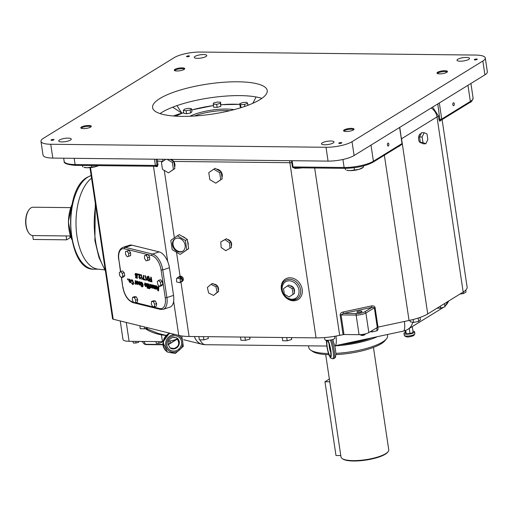 <?xml version="1.0" encoding="UTF-8"?>
<svg xmlns="http://www.w3.org/2000/svg" width="513" height="513" viewBox="0 0 513 513"><rect width="100%" height="100%" fill="white"/><g stroke="black" fill="none" stroke-linecap="round" stroke-linejoin="round"><path stroke-width="0.77" d="M89.967 167.642L112.559 318.804A3.623 0.949 -8.5 0 0 113.2 319.221L178.742 335.406A31.396 8.234 -8.5 0 0 189.092 336.483L316.059 337.875A31.396 8.234 -8.5 0 0 339.677 335.342L343.986 334.514L359.068 334.681A7.246 1.898 -8.5 0 0 368.828 332.591L377.998 327.127L409.053 320.471A31.396 8.234 -8.5 0 0 427.733 313.93L463.181 292.07A31.396 8.234 -8.5 0 0 467.125 287.133L442.091 119.619M357.26 311.75A2.565 0.673 171.5 0 1 360.068 311.032A2.565 0.673 171.5 0 1 362.011 311.397A2.565 0.673 171.5 0 1 361.691 311.801A2.565 0.673 171.5 0 1 358.882 312.52A2.565 0.673 171.5 0 1 356.933 312.154A2.565 0.673 171.5 0 1 357.26 311.75M324.537 337.56L324.838 339.568A5.053 1.327 -8.5 0 0 328.666 340.279A5.053 1.327 -8.5 0 0 334.194 338.869A5.053 1.327 -8.5 0 0 334.829 338.073L334.566 336.316M249.645 337.15L249.927 339.048L249.876 337.15M240.482 337.047L240.963 340.279L245.432 340.356L249.927 339.048M244.945 337.099L245.432 340.356M413.138 319.509L413.568 322.395L418.666 321.446L420.41 319.894L420.044 317.425M418.159 318.066L418.666 321.446M409.996 320.259L410.227 321.805L413.568 322.395M459.898 294.09L463.521 293.577L466.054 292.019L465.766 290.095M463.284 292.006L463.521 293.577M440.41 306.114L440.712 308.153L444.976 306.774L444.502 303.587M437.038 308.191L440.712 308.153M208.079 336.695L208.31 338.535L203.905 339.875L199.352 339.856L198.864 336.592M203.424 336.643L203.905 339.875M208.034 336.695L208.31 338.535M291.538 337.605L291.679 339.478L287.229 340.805L282.714 340.754L282.227 337.509M286.741 337.554L287.229 340.805M291.397 337.605L291.679 339.478M139.831 325.8L140.267 328.718L144.698 328.82L148.103 327.845M144.416 326.928L144.698 328.82M370.264 331.706L372.22 331.885L377.113 330.757L378.107 329.263L377.792 327.179M372.028 330.616L372.22 331.885M376.664 327.756L377.113 330.757M350.129 342.517L354.284 342.12L355.188 341.434M354.214 341.639L354.284 342.12M349.449 342.665L350.174 342.819M348.038 342.966A39.245 10.286 -8.5 0 0 349.68 342.716M354.656 341.838A39.245 10.286 -8.5 0 0 366.109 339.087M377.369 336.675A39.847 10.446 171.5 0 1 334.829 345.871M340.651 344.55A36.526 9.574 -8.5 0 0 371.098 338.022M387.405 334.521L387.584 335.739A39.847 10.446 171.5 0 1 386.52 338.766A39.847 10.446 171.5 0 1 382.583 342.004A39.847 10.446 171.5 0 1 335.932 353.361M335.957 354.592A38.033 9.971 -8.5 0 0 381.281 343.716A38.033 9.971 -8.5 0 0 385.039 340.626L386.52 338.766M328.474 353.508A39.847 10.446 171.5 0 1 310.673 350.103L312.635 351.443A38.033 9.971 -8.5 0 0 328.859 354.682M310.673 350.103A39.847 10.446 171.5 0 1 308.768 347.519L308.518 345.839M373.451 347.41L388.758 449.843A24.143 6.329 171.5 0 1 388.117 451.677A24.143 6.329 171.5 0 1 385.731 453.639A24.143 6.329 171.5 0 1 362.544 460.103A24.143 6.329 171.5 0 1 342.158 458.545A24.143 6.329 171.5 0 1 341.004 456.98L325.697 354.547M342.158 458.545L342.812 458.994A23.54 6.169 -8.5 0 0 365.878 460.09A23.54 6.169 -8.5 0 0 387.623 452.299L388.117 451.677M340.792 455.557L335.983 455.499L324.96 381.749L329.769 381.8M329.352 379.036L324.96 381.749M405.7 330.391L406.2 333.758L410.041 333.585L413.132 332.443L412.26 326.601M409.278 328.442L410.041 333.585M405.36 332.212A5.361 1.404 -8.5 0 0 404.654 332.565A5.361 1.404 -8.5 0 0 403.988 333.412A5.361 1.404 -8.5 0 0 408.047 334.168A5.361 1.404 -8.5 0 0 413.914 332.668A5.361 1.404 -8.5 0 0 414.587 331.828A5.361 1.404 -8.5 0 0 412.927 331.077M405.116 330.609L405.443 332.79L406.2 333.758M145.352 328.628C149.469 331.501 154.836 333.591 161.448 334.893A1.206 0.545 100.9 0 0 161.281 334.194M120.228 320.958L122.992 339.478A12.075 3.168 -8.5 0 0 129.096 341.292L162.461 341.658L161.448 334.893L166.109 335.476M158.267 333.45L146.006 328.442M162.461 341.658A12.075 3.168 -8.5 0 0 162.987 341.658M168.456 341.235A12.075 3.168 -8.5 0 0 177.658 338.747M155.971 341.587L156.221 343.248L158.934 343.274L161.601 342.479L161.544 341.645M158.69 341.613L158.934 343.274M161.473 341.645L161.601 342.479M176.389 339.285L178.133 339.433M176.786 339.125L176.85 339.555M138.613 341.395L138.657 342.229L135.99 343.03L133.277 342.998L133.027 341.337M135.74 341.363L135.99 343.03M138.529 341.395L138.657 342.229M222.257 174.625A5.649 4.649 58.3 0 1 221.982 177.376A5.649 4.649 58.3 0 0 222.257 174.625A5.649 4.649 58.3 0 0 216.633 169.181A5.649 4.649 58.3 0 1 222.257 174.625M174.914 164.327A5.649 4.649 58.3 0 1 174.638 167.078A5.649 4.649 58.3 0 0 174.914 164.327A5.649 4.649 58.3 0 0 173.727 161.441A5.649 4.649 58.3 0 1 174.914 164.327M188.149 243.284A7.31 6.015 58.3 0 1 188.168 245.374A7.31 6.015 58.3 0 0 188.149 243.284A7.31 6.015 58.3 0 0 187.546 241.181A7.31 6.015 58.3 0 1 188.149 243.284M421.07 133.707L420.878 133.707A4.502 2.27 -89.4 0 0 420.185 133.912A4.502 2.27 -89.4 0 0 418.582 138.876A4.502 2.27 -89.4 0 0 420.782 142.704L420.814 142.704A4.502 2.27 -89.4 0 1 420.737 142.704A4.502 2.27 -89.4 0 1 418.576 138.831A4.502 2.27 -89.4 0 1 420.185 133.912A4.502 2.27 -89.4 0 1 420.833 133.707M294.494 290.05A4.502 3.7 58.3 0 1 294.315 292.134A4.502 3.7 58.3 0 0 294.494 290.05A4.502 3.7 58.3 0 0 293.692 287.96A4.502 3.7 58.3 0 1 294.494 290.05M290.127 285.722A4.502 3.7 58.3 0 1 293.545 287.742A4.502 3.7 58.3 0 0 290.127 285.722M179.563 276.411L180.082 276.225A2.815 2.315 58.3 0 1 183.346 278.899A2.815 2.315 58.3 0 1 182.481 281.207M156.632 165.923L157.177 166.674L157.991 164.673L157.453 161.037A31.396 8.234 -8.5 0 0 162.903 161.319A10.869 5.476 90.6 0 1 162.711 159.293M182.41 236.48A7.31 6.015 58.3 0 1 185.603 238.372A7.31 6.015 58.3 0 0 182.41 236.48M171.528 159.389L173.727 161.441L289.877 162.711L316.059 337.875M213.934 284.151A4.502 3.7 58.3 0 1 217.249 285.792A4.502 3.7 58.3 0 0 213.934 284.151M217.441 286.023A4.502 3.7 58.3 0 1 218.506 288.486A4.502 3.7 58.3 0 1 218.403 290.332A4.502 3.7 58.3 0 0 218.506 288.486A4.502 3.7 58.3 0 0 217.441 286.023M227.49 239.449A4.502 3.7 58.3 0 1 230.94 241.899A4.502 3.7 58.3 0 0 227.49 239.449M231.062 242.123A4.502 3.7 58.3 0 1 231.6 243.758A4.502 3.7 58.3 0 1 231.325 246.073A4.502 3.7 58.3 0 0 231.6 243.758A4.502 3.7 58.3 0 0 231.062 242.123M91.551 178.197A47.093 23.745 90.6 0 0 76.225 229.471A47.093 23.745 90.6 0 0 98.047 269.145L104.671 269.87M70.358 235.986L32.864 235.576A14.178 7.15 -89.4 0 1 28.715 232.864A14.178 7.15 -89.4 0 1 26.157 225.624A14.178 7.15 -89.4 0 1 28.965 209.836A14.178 7.15 -89.4 0 1 33.172 207.22L70.666 207.63M28.965 209.836L28.619 210.324A13.575 6.849 90.6 0 0 28.375 232.37L28.715 232.864M66.068 235.942L66.645 239.827L33.281 239.462L32.704 235.57M66.645 239.827L70.153 237.666L69.903 235.98M99.958 234.447L101.831 247.003M147.654 260.463L149.616 259.828L149.661 257.058L148.122 254.647L151.713 255.532A13.28 6.887 72 0 1 161.101 270.056L162.768 269.909A14.492 7.515 -108 0 0 152.528 254.063L125.281 247.337L131.944 245.176A14.492 7.515 -108 0 0 129.532 245.22L122.876 247.381A14.492 7.515 -108 0 1 125.281 247.337A1.206 0.981 103.9 0 0 124.473 248.805L148.045 254.628L144.538 255.577L146.134 255.25L147.693 257.699L147.654 260.463L146.051 260.784L144.493 258.34L144.538 255.577M131.944 245.176L159.184 251.902L152.528 254.063A1.206 0.981 103.9 0 0 151.713 255.532M161.101 270.056L165.237 297.72A13.28 6.887 72 0 1 159.639 308.544A1.206 0.981 103.9 0 0 160.332 309.397L163.198 309.333L169.861 307.165A14.492 7.515 -108 0 0 173.561 295.405L169.425 267.748A14.492 7.515 -108 0 0 159.184 251.902M148.975 276.719L149.661 281.329L147.667 280.335L147.084 278.63L147.128 276.943L147.699 276.404L148.975 276.719M150.937 284.587L151.604 285.074L152.175 284.753L152.932 285.953L151.925 287.242L152.297 287.665L153.073 287.325L152.412 288.306L151.412 287.011L150.937 284.587M152.367 284.83L151.604 285.074L152.175 284.753M152.88 286.658L151.925 287.242M152.297 287.665L152.579 287.203M155.535 288.351L155.471 285.709L155.99 285.837L156.503 289.261L155.907 288.639L155.458 289.063L154.811 288.421L154.323 288.781L153.817 288.428L153.137 285.132L153.663 285.26L154.118 287.87L154.625 287.575L154.304 285.42L154.83 285.549L155.285 288.159L156.273 287.716M156.388 288.479L155.76 288.96M155.356 288.242L154.702 288.659M154.368 288.062L155.106 287.421M142.037 286.151L142.582 284.753L141.537 282.862L140.992 283.766L141.614 283.92L141.735 284.709L140.639 284.433L140.267 281.938L140.754 282.605L141.517 282.131L142.467 282.971L143.108 284.811L142.159 286.934L141.267 286.305L140.735 285.1L142.037 286.151L143.165 285.844M141.62 282.163L140.754 282.605L141.517 282.131M158.248 286.395L158.825 286.536L158.562 290.909L157.914 290.749L156.292 285.914L156.863 286.055L157.196 287.024L158.203 287.274L158.248 286.395M138.311 283.112L139.619 283.176L139.061 282.208L138.221 282.381L139.017 281.509L139.683 282.047L140.171 283.439L139.542 285.132L138.311 283.112L138.773 282.964M139.844 281.951L138.837 282.272M151.098 287.928L150.572 287.799L150.476 287.139L149.956 287.69L149.822 286.805L150.347 286.273L150.059 284.375L150.585 284.503L151.098 287.928M149.976 286.863L150.828 286.119M134.868 283.112L135.394 282.586L135.111 280.682L135.631 280.81L136.144 284.234L135.624 284.106L135.522 283.445L135.002 283.997L134.868 283.112M135.028 283.17L135.874 282.426M149.629 287.569L149.103 287.434L148.59 284.01L149.116 284.138L149.629 287.569M132.527 283.792L133.008 282.355L132.065 280.573L131.591 281.329L131.046 281.195L131.245 279.983L131.995 279.777L133.56 282.516L133.495 284.131L132.668 284.587L131.27 282.669L132.527 283.792L133.617 283.49M131.918 279.765L131.245 279.983L131.995 279.777M133.495 284.131L132.668 284.587L133.374 284.362M132.771 280.348L131.86 280.579L132.739 280.303M149.802 288.748L149.283 288.62L149.161 287.825L149.687 287.96L149.802 288.748M128.801 280.733L129.552 279.168L130.802 281.252L130.071 282.791L128.801 280.733L129.295 280.573M129.173 279.162L129.552 279.168M148.764 288.492L148.244 288.364L147.552 283.753L148.077 283.881L148.764 288.492M145.147 275.776L145.673 275.904L146.134 279.001L146.769 279.162L146.853 279.739L146.147 280.342L145.147 275.776M146.853 279.739L146.346 279.809M147.725 288.235L147.205 288.107L146.513 283.497L147.039 283.625L147.725 288.235M143.082 278.931L143.467 275.359L143.999 275.494L143.621 278.95L144.929 279.271L145.044 280.072L143.185 279.611L143.082 278.931L143.691 278.732M146.372 285.093L145.647 286.639L144.377 284.58L145.128 283.016L146.372 285.093M144.749 283.009L145.128 283.016M140.992 274.75L141.511 274.878L141.979 277.975L142.614 278.136L142.697 278.706L141.992 279.316L140.992 274.75M142.697 278.706L142.191 278.783M136.971 283.548L137.343 283.978L138.125 283.631L137.458 284.619L136.458 283.317L135.983 280.9L136.65 281.38L137.227 281.06L137.978 282.265L136.971 283.548L137.933 282.964M137.343 283.978L137.625 283.509M137.413 281.137L136.65 281.38L137.227 281.06M139.882 278.193L140.107 277.36L140.613 277.482L140.575 278.674L139.998 278.918L138.888 277.347L139.645 275.18L138.523 274.904L138.401 274.109L140.216 274.558L139.408 277.398L139.882 278.193L140.793 277.937M140.575 278.674L139.998 278.918L140.53 278.745M128.295 279.886L127.731 279.752L127.596 278.828L128.154 278.963L128.295 279.886M137.343 273.846L137.991 274.006L138.17 275.224L137.522 275.064L137.343 273.846M151.002 279.13L150.707 277.148L151.271 277.289L151.957 281.9L150.046 281.425L149.924 280.63L151.277 280.964L151.123 279.918L149.931 279.623L149.815 278.835L151.521 278.963M135.099 274.795L135.208 273.673L135.958 273.416L136.888 273.91L137.035 274.917L136.214 274.333L135.778 274.923L137.048 275.725L137.433 278.309L135.624 277.866L135.496 276.994L136.657 277.283L135.099 274.795L135.772 274.577M135.881 274.545L135.99 273.416L135.208 273.673L135.958 273.416M136.92 274.109L135.817 274.442M120.651 271.524L118.875 259.629L120.472 271.589L122.427 270.947L124.21 272.672L124.768 275.693L123.543 276.982L121.575 277.616L119.792 275.891L119.24 272.878L120.465 271.589L122.248 273.314L122.806 276.327L121.575 277.616M132.636 297.284L134.598 296.649L136.33 296.86L137.696 299.579L137.33 302.086L135.368 302.728L133.637 302.516L132.271 299.797L132.636 297.284L134.368 297.495L135.733 300.214L135.368 302.728M151.579 301.439L153.541 300.804L155.253 300.913L156.657 303.587L156.35 306.152L154.387 306.793L152.675 306.678L151.271 304.004L151.579 301.439L153.284 301.554L154.695 304.228L154.387 306.793M125.505 251.562L129.026 250.447L130.629 252.794L130.68 255.621L128.718 256.256L127.16 256.737L125.557 254.384L125.505 251.562L127.064 251.081L128.667 253.435L128.718 256.256M158.536 280.412L160.505 279.771L162.281 281.528L162.813 284.542L161.569 285.799L159.607 286.434L157.831 284.677L157.292 281.669L158.536 280.412L160.319 282.163L160.851 285.177L159.607 286.434M149.591 280.861L148.449 280.079M147.815 277.27L148.488 276.154M149.02 277.046L148.526 277.084M148.802 276.994L148.013 277.244L147.635 278.694L147.924 279.707L148.982 280.393L148.533 277.373L147.859 277.251L148.648 276.994M148.982 280.393L149.495 280.226M148.533 277.373L149.046 277.206M147.128 276.943L147.917 276.687M152.964 286.632L152.707 286.985L152.964 286.632M152.214 286.85L152.13 286.292M151.995 285.408L151.931 284.965M153.06 288.011L152.541 287.639M153.086 287.408L153.361 286.947M152.714 285.228L152.072 285.433L151.79 286.363L152.425 285.895L151.919 285.433L152.701 285.177M152.021 286.286L152.945 286.049M155.106 288.524L154.516 288.037M156.241 288.806L155.599 288.165M155.721 288.287L156.58 287.613M154.528 288.011L155.413 287.318M155.984 289.133L156.465 288.979M153.817 288.428L154.605 288.171M142.941 286.677L142.05 286.049M140.639 284.433L141.376 283.862M141.235 282.907L141.171 282.471M158.6 290.204L158.408 289.621M157.78 287.742L157.568 287.12M158.754 287.722L157.446 287.851L158.068 289.73L158.645 289.544M158.068 289.73L158.139 288.024L158.748 287.825M157.914 290.749L158.581 290.538M158.139 288.024L157.446 287.851M158.203 287.274L158.786 287.081M139.619 283.176L140.094 283.022M140.145 284.811L139.651 284.356M139.228 283.471L139.132 283.054M138.221 282.381L139.01 282.124L139.151 281.56M140.171 283.439L138.914 283.574L139.414 284.388L139.722 283.772L138.914 283.574M139.414 284.388L140.196 283.618M150.572 287.799L151.053 287.646M150.687 287.068L150.636 286.709M150.764 286.607L151.13 286.023M150.476 287.139L150.957 286.979M149.956 287.69L150.354 287.562M135.002 283.997L135.4 283.869M135.733 283.375L135.682 283.022M135.522 283.445L136.003 283.291M135.624 284.106L136.099 283.952M149.103 287.434L149.584 287.28M131.046 281.195L131.584 281.021M131.835 280.938L132.027 279.726M133.399 284.324L132.662 283.804M132.854 280.322L132.373 281.073M149.283 288.62L149.764 288.466M129.532 279.912L129.654 279.2M130.732 282.496L130.142 282.015M130.167 281.97L130.847 281.784L129.956 282.041L130.257 281.028L129.507 279.918L130.296 279.662M130.257 279.713L129.629 279.918L129.321 280.855L129.956 282.041M148.244 288.364L148.725 288.21M145.82 280.258L146.179 280.143M146.558 279.726L146.468 279.085M147.205 288.107L147.686 287.953M143.185 279.611L143.916 279.027M144.974 279.604L143.967 279.354M146.308 286.344L145.718 285.863M145.108 283.76L145.23 283.041M145.743 285.818L146.423 285.632L145.532 285.882L145.833 284.875L145.083 283.766L145.865 283.509M145.833 283.561L145.205 283.766L144.897 284.702L145.532 285.882M141.659 279.232L142.024 279.117M142.402 278.7L142.306 278.059M137.26 283.157L137.176 282.599M137.042 281.714L136.977 281.278M138.112 284.324L137.587 283.945M138.132 283.721L138.414 283.253M138.01 282.939L137.753 283.291L138.01 282.939M137.76 281.534L137.125 281.74L136.817 282.541L137.394 282.548L136.965 281.74L137.644 281.573M137.991 282.355L137.074 282.599M138.837 276.744L139.619 276.488L140.434 274.923M139.645 275.18L140.248 274.987M140.241 274.878L139.26 274.32M138.523 274.904L139.305 274.647M140.6 278.597L140.094 278.161M127.731 279.752L128.244 279.585M137.522 275.064L138.119 274.872M151.886 281.432L150.784 280.842M151.617 279.591L150.668 279.046M150.046 281.425L150.828 281.169M149.931 279.623L150.719 279.373M151.123 279.918L151.636 279.752M151.277 280.964L151.797 280.797M136.997 274.083L136.599 274.186L136.997 274.083M135.592 276.032L136.266 275.628M137.324 276.257L136.381 275.776M136.541 276.513L137.138 276.321M136.657 277.283L137.247 277.091M135.624 277.866L136.413 277.61L136.349 277.206M137.362 277.847L136.413 277.61M148.103 254.615L146.134 255.25M149.661 257.058L147.693 257.699M162.281 281.528L160.319 282.163M162.813 284.542L160.851 285.177M129.026 250.447L127.064 251.081M130.629 252.794L128.667 253.435M156.657 303.587L154.695 304.228M155.253 300.913L153.284 301.554M137.696 299.579L135.733 300.214M136.33 296.86L134.368 297.495M124.768 275.693L122.806 276.327M124.21 272.672L122.248 273.314M294.122 167.783L294.86 168.418L294.597 167.789M40.976 141.351L43.047 155.183A19.321 5.066 -8.5 0 0 52.807 158.087L328.07 161.108A19.321 5.066 -8.5 0 0 354.098 155.522L484.926 74.84A19.321 5.066 -8.5 0 0 487.35 71.801L485.285 57.969A19.321 5.066 171.5 0 1 482.861 61.009L352.027 141.697A19.321 5.066 171.5 0 1 326.005 147.276L50.742 144.262A19.321 5.066 171.5 0 1 40.976 141.351A19.321 5.066 171.5 0 1 43.406 138.318L174.234 57.629A19.321 5.066 171.5 0 1 200.262 52.044L475.519 55.064A19.321 5.066 171.5 0 1 485.285 57.969M261.842 98.387A57.956 15.198 -8.5 0 0 211.792 97.579A57.956 15.198 -8.5 0 0 161.935 112.36A57.956 15.198 -8.5 0 0 160.056 113.597M159.864 98.528A57.956 15.198 171.5 0 1 223.309 82.292A57.956 15.198 171.5 0 1 267.235 90.512A57.956 15.198 171.5 0 1 259.963 99.625A57.956 15.198 171.5 0 1 196.517 115.867A57.956 15.198 171.5 0 1 152.592 107.647A57.956 15.198 171.5 0 1 159.864 98.528M195.03 56.392A6.342 1.661 171.5 0 1 201.975 54.609A6.342 1.661 171.5 0 1 206.777 55.513A6.342 1.661 171.5 0 1 205.982 56.507A6.342 1.661 171.5 0 1 199.044 58.283A6.342 1.661 171.5 0 1 194.235 57.385A6.342 1.661 171.5 0 1 195.03 56.392M59.527 139.959A6.342 1.661 171.5 0 1 66.472 138.183A6.342 1.661 171.5 0 1 71.281 139.081A6.342 1.661 171.5 0 1 70.48 140.081A6.342 1.661 171.5 0 1 63.541 141.857A6.342 1.661 171.5 0 1 58.732 140.953A6.342 1.661 171.5 0 1 59.527 139.959M322.279 142.838A6.342 1.661 171.5 0 1 329.224 141.062A6.342 1.661 171.5 0 1 334.027 141.96A6.342 1.661 171.5 0 1 333.232 142.954A6.342 1.661 171.5 0 1 326.287 144.737A6.342 1.661 171.5 0 1 321.484 143.832A6.342 1.661 171.5 0 1 322.279 142.838M457.782 59.264A6.342 1.661 171.5 0 1 464.727 57.488A6.342 1.661 171.5 0 1 469.53 58.392A6.342 1.661 171.5 0 1 468.735 59.386A6.342 1.661 171.5 0 1 461.79 61.162A6.342 1.661 171.5 0 1 456.987 60.265A6.342 1.661 171.5 0 1 457.782 59.264M51.191 139.869A1.513 0.398 171.5 0 1 52.845 139.446A1.513 0.398 171.5 0 1 53.987 139.658A1.513 0.398 171.5 0 1 53.801 139.895A1.513 0.398 171.5 0 1 52.146 140.318A1.513 0.398 171.5 0 1 50.999 140.107A1.513 0.398 171.5 0 1 51.191 139.869M338.965 143.018A1.513 0.398 171.5 0 1 340.619 142.595A1.513 0.398 171.5 0 1 341.761 142.813A1.513 0.398 171.5 0 1 341.575 143.05A1.513 0.398 171.5 0 1 339.92 143.473A1.513 0.398 171.5 0 1 338.772 143.255A1.513 0.398 171.5 0 1 338.965 143.018M474.467 59.45A1.513 0.398 171.5 0 1 476.122 59.027A1.513 0.398 171.5 0 1 477.263 59.239A1.513 0.398 171.5 0 1 477.077 59.476A1.513 0.398 171.5 0 1 475.423 59.899A1.513 0.398 171.5 0 1 474.275 59.688A1.513 0.398 171.5 0 1 474.467 59.45M186.694 56.295A1.513 0.398 171.5 0 1 188.348 55.872A1.513 0.398 171.5 0 1 189.489 56.09A1.513 0.398 171.5 0 1 189.303 56.327A1.513 0.398 171.5 0 1 187.649 56.751A1.513 0.398 171.5 0 1 186.501 56.533A1.513 0.398 171.5 0 1 186.694 56.295M446.797 72.346A5.29 1.385 171.5 0 1 441.007 73.827A5.29 1.385 171.5 0 1 436.999 73.077A5.29 1.385 171.5 0 1 437.666 72.243A5.29 1.385 171.5 0 1 443.456 70.762A5.29 1.385 171.5 0 1 447.464 71.512A5.29 1.385 171.5 0 1 446.797 72.346M353.348 129.981A5.29 1.385 171.5 0 1 347.558 131.463A5.29 1.385 171.5 0 1 343.55 130.712A5.29 1.385 171.5 0 1 344.217 129.879A5.29 1.385 171.5 0 1 350.007 128.397A5.29 1.385 171.5 0 1 354.015 129.148A5.29 1.385 171.5 0 1 353.348 129.981M90.602 127.102A5.29 1.385 171.5 0 1 84.812 128.583A5.29 1.385 171.5 0 1 80.804 127.833A5.29 1.385 171.5 0 1 81.464 127A5.29 1.385 171.5 0 1 87.255 125.518A5.29 1.385 171.5 0 1 91.263 126.269A5.29 1.385 171.5 0 1 90.602 127.102M184.052 69.467A5.29 1.385 171.5 0 1 178.261 70.948A5.29 1.385 171.5 0 1 174.253 70.198A5.29 1.385 171.5 0 1 174.914 69.364A5.29 1.385 171.5 0 1 180.704 67.883A5.29 1.385 171.5 0 1 184.712 68.633A5.29 1.385 171.5 0 1 184.052 69.467M173.349 115.989A61.579 16.147 171.5 0 1 181.807 113.155L182.16 113.117M247.837 104.985L249.158 104.825M240.995 107.666L240.187 106.704L239.738 103.684L242.841 102.517L246.766 102.324L247.587 103.299L244.477 104.46L240.552 104.652L239.738 103.684M220.635 102.19L220.827 106.358L217.121 107.364L213.671 107.23L213.222 104.203L213.479 103.062L217.185 102.055L220.635 102.19L220.378 103.331L216.666 104.338L213.222 104.203M191.49 108.737L191.945 111.763L190.624 112.995L186.565 113.777L183.827 113.328L183.378 110.301L184.699 109.07L188.758 108.288L191.49 108.737L190.176 109.974L186.116 110.757L183.378 110.301M241.007 107.659L240.552 104.652M247.888 105.312L247.587 103.299M244.772 106.428L244.477 104.46M217.121 107.364L216.666 104.338M220.827 106.358L220.378 103.331M186.565 113.777L186.116 110.757M190.624 112.995L190.176 109.974M252.909 103.267L256.09 96.963M172.708 107.172L181.807 113.155L176.953 105.614M157.267 159.235L157.453 161.037M401.493 138.805A31.396 8.234 -8.5 0 0 401.551 138.767L437.005 116.9A31.396 8.234 -8.5 0 0 438.41 115.944L432.632 107.089M388.354 145.987A1.481 0.75 -89.4 0 1 388.123 146.058A1.481 0.75 -89.4 0 1 387.398 144.794A1.481 0.75 -89.4 0 1 387.931 143.159A1.481 0.75 -89.4 0 1 388.155 143.089A1.481 0.75 -89.4 0 1 388.88 144.352A1.481 0.75 -89.4 0 1 388.354 145.987M154.471 159.203L155.401 165.423L157.029 165.077A1.206 0.994 58.3 0 1 156.619 166.09L157.093 165.795A1.206 0.994 -121.7 0 0 157.504 164.782L157.029 165.077L156.151 159.222M438.41 115.944L438.961 119.638L439.795 121.292L440.609 120.202M437.794 103.908L439.853 119.414A1.206 0.609 90.6 0 0 440.423 120.26L440.321 120.241M453.768 105.646A1.481 0.75 -89.4 0 1 453.537 105.71A1.481 0.75 -89.4 0 1 452.812 104.447A1.481 0.75 -89.4 0 1 453.345 102.812A1.481 0.75 -89.4 0 1 453.569 102.747A1.481 0.75 -89.4 0 1 454.294 104.011A1.481 0.75 -89.4 0 1 453.768 105.646M470.915 83.478L473.082 97.996A21.732 5.701 171.5 0 1 470.357 101.414L441.738 119.067A1.206 0.994 58.3 0 1 440.866 120.209A1.206 0.609 -89.4 0 1 440.68 120.26L440.423 120.26A1.206 0.609 90.6 0 0 440.552 120.234M356.554 313.578L343.556 313.437L371.963 307.345L364.685 311.833A6.034 1.584 171.5 0 1 356.554 313.578A1.206 0.609 -89.4 0 0 356.137 315.091A7.246 1.898 -8.5 0 0 365.897 313.001L374.349 307.787L371.963 307.345L371.47 305.928L343.056 312.019L343.556 313.437L341.055 314.924L356.137 315.091L359.068 334.681M178.069 277.456A2.815 2.315 58.3 0 1 178.569 277.014A2.815 2.315 58.3 0 1 182.474 279.438A2.815 2.315 58.3 0 1 181.519 281.804A2.815 2.315 58.3 0 1 180.903 282.047M178.569 277.014L179.441 276.475A2.815 2.315 58.3 0 1 180.082 276.225A2.815 2.315 58.3 0 1 183.346 278.899A2.815 2.315 58.3 0 1 182.397 281.265L181.519 281.804M176.825 278.226L178.447 277.219A0.603 0.494 58.3 0 1 178.781 277.167L181.39 277.725A0.603 0.494 58.3 0 1 181.91 278.405L181.846 281.201A0.603 0.494 58.3 0 1 181.634 281.599L180.012 282.605A0.603 0.494 58.3 0 1 179.678 282.657L177.068 282.099A0.603 0.494 58.3 0 1 176.555 281.419L176.613 278.623A0.603 0.494 58.3 0 1 177.152 278.174L179.768 278.732A0.603 0.494 58.3 0 1 180.281 279.405L180.223 282.201A0.603 0.494 58.3 0 1 180.012 282.605M211.042 284.343L212.504 283.439L217.403 285.869L218.641 291.41L213.517 295.43L208.618 293L207.38 287.46L211.042 284.343L215.941 286.767L217.179 292.314L213.517 295.43M218.641 291.41L217.179 292.314M217.403 285.869L215.941 286.767M220.789 241.912L226.47 238.731L231.055 241.976L231.421 247.51L225.746 250.69L221.154 247.439L220.789 241.912L225.002 239.629L229.593 242.88L229.959 248.407M226.47 238.731L225.002 239.629M231.055 241.976L229.593 242.88M170.117 159.376L173.817 161.563L174.862 168.546L168.463 172.868L162.474 169.322L161.428 162.345L165.776 159.325M167.097 159.344L172.362 162.461L173.407 169.437L168.463 172.868M173.817 161.563L172.362 162.461M174.862 168.546L173.407 169.437M171.323 159.389A5.649 4.649 58.3 0 1 173.727 161.441M213.716 169.213L215.165 168.315L221.154 171.861L222.2 178.845L215.8 183.167L209.811 179.621L208.772 172.637L213.716 169.213L219.705 172.759L220.744 179.736L215.8 183.167M221.154 171.861L219.705 172.759M222.2 178.845L220.744 179.736M177.408 235.775L179.274 234.621L187.271 239.359L188.662 248.67L180.191 254.403L172.195 249.664L170.803 240.353L177.408 235.775L185.398 240.507L186.796 249.825L180.191 254.403M187.271 239.359L185.398 240.507M188.662 248.67L186.796 249.825M172.483 245.015A7.31 6.015 58.3 0 1 174.959 238.866A7.31 6.015 58.3 0 1 185.11 245.156A7.31 6.015 58.3 0 1 182.634 251.312A7.31 6.015 58.3 0 1 172.483 245.015M175.26 238.692A7.31 6.015 -121.7 0 0 173.073 244.656A7.31 6.015 -121.7 0 0 182.923 251.12M287.453 285.888L288.902 284.991L293.673 287.819L294.5 293.378L289.114 297.001L284.343 294.173L283.516 288.614L287.453 285.888L292.224 288.71L293.051 294.27L289.114 297.001M293.673 287.819L292.224 288.71M294.5 293.378L293.051 294.27M425.816 143.807L423.225 143.781L420.371 142.505L419.538 136.952L421.564 132.668L424.155 132.694L427.008 133.97L427.842 139.523L425.816 143.807L422.962 142.537L422.135 136.977L424.155 132.694M419.538 136.952L422.135 136.977M420.371 142.505L422.962 142.537M174.6 70.602A5.213 1.366 171.5 0 1 175.1 70.198A5.213 1.366 171.5 0 1 180.082 68.806A5.213 1.366 171.5 0 1 184.494 69.12M437.352 73.481A5.213 1.366 171.5 0 1 437.852 73.077A5.213 1.366 171.5 0 1 442.828 71.685A5.213 1.366 171.5 0 1 447.246 72M343.902 131.116A5.213 1.366 171.5 0 1 344.403 130.712A5.213 1.366 171.5 0 1 349.379 129.314A5.213 1.366 171.5 0 1 353.797 129.635M363.39 167.251L362.531 167.847A9.054 2.373 171.5 0 1 359.042 169.348L363.377 167.251L363.377 165.949M363.185 166L363.422 166.648M350.078 170.624L359.042 169.348A9.054 2.373 171.5 0 1 350.078 170.624A9.054 2.373 171.5 0 1 346.724 170.207L350.078 170.624M345.499 169.2L345.448 169.803L345.499 169.2M354.156 167.725L354.477 169.906M345.23 168.341L345.448 169.803M81.15 128.237A5.213 1.366 171.5 0 1 81.65 127.833A5.213 1.366 171.5 0 1 86.633 126.442A5.213 1.366 171.5 0 1 91.045 126.756M98.56 165.641A9.054 2.373 171.5 0 1 96.29 166.469L98.413 165.641M87.332 167.745L96.29 166.469A9.054 2.373 171.5 0 1 87.332 167.745A9.054 2.373 171.5 0 1 83.972 167.334L87.332 167.745M82.747 166.321L82.702 166.924L82.747 166.321M91.513 165.564L91.731 167.026M82.484 165.462L82.702 166.924M174.484 348.808A6.034 5.585 -57.1 0 1 170.348 348.115C166.725 343.203 167.578 339.606 172.913 337.317L176.902 337.977A6.034 5.585 -57.1 0 1 179.197 343.979A6.034 5.585 -57.1 0 1 174.484 348.808M173.08 335.932A7.849 7.259 122.9 0 0 166.847 345.114A7.849 7.259 122.9 0 0 175.324 350.911A7.849 7.259 122.9 0 0 181.557 341.729A7.849 7.259 122.9 0 0 173.08 335.932M178.049 335.239A9.054 8.375 -57.1 0 1 182.679 344.178A9.054 8.375 -57.1 0 1 175.491 352.059A9.054 8.375 -57.1 0 1 165.718 345.371A9.054 8.375 -57.1 0 1 172.913 334.777A9.054 8.375 -57.1 0 1 175.382 334.579M170.194 333.296A10.869 10.048 122.9 0 0 163.423 342.363A10.869 10.048 122.9 0 0 167.725 352.168L167.341 351.924A10.869 10.048 -57.1 0 1 163.019 342.235A10.869 10.048 -57.1 0 1 169.585 333.149M170.162 347.987A6.034 5.585 122.9 0 0 174.099 348.558A6.034 5.585 122.9 0 0 178.781 343.851A6.034 5.585 122.9 0 0 176.709 337.855M326.537 340.279L327.313 348.878L329.07 355.246L330.609 358.042L332.751 358.811A10.869 1.898 -101.3 0 0 333.136 351.694A10.869 1.898 -101.3 0 0 330.334 340.081M327.929 340.318A9.054 1.584 78.7 0 1 330.943 351.277A9.054 1.584 78.7 0 1 330.173 357.144A9.054 1.584 78.7 0 1 327.409 349.206A9.054 1.584 78.7 0 1 326.678 340.292M331.501 339.85A10.869 1.898 78.7 0 1 334.303 351.463A10.869 1.898 78.7 0 1 333.918 358.581L332.751 358.811M327.762 341.01A7.849 1.372 -101.3 0 0 327.172 346.711A7.849 1.372 -101.3 0 0 330 355.99A7.849 1.372 -101.3 0 0 330.584 350.296A7.849 1.372 -101.3 0 0 327.762 341.01M330.821 352.707A6.034 1.052 78.7 0 1 329.057 343.877M414.863 333.668A5.361 1.404 171.5 0 1 414.19 334.514A5.361 1.404 171.5 0 1 408.322 336.015A5.361 1.404 171.5 0 1 404.257 335.252C405.668 337.439 408.842 337.528 413.786 335.528L414.863 333.668L414.587 331.828M162.897 344.467L145.48 344.274A1.206 0.609 90.6 0 0 145.891 344.595L144.159 343.973L142.056 341.434M143.961 341.453L145.48 344.274A2.712 0.712 171.5 0 1 144.159 343.973M168.078 344.576L169.117 344.152A1.206 0.994 -121.7 0 0 169.47 343.716A2.712 0.712 171.5 0 1 168.033 344.236M176.523 339.362L169.47 343.716L170.528 340.889M183.673 339.728L202.148 344.287A14.492 11.793 -76.1 0 1 194.421 336.547M200.083 339.856A14.492 7.304 90.6 0 0 205.456 344.71L326.826 346.038M326.467 341.434A14.492 7.304 -89.4 0 1 325.96 340.202M335.983 336.073A14.492 3.264 77.9 0 1 334.951 345.768L403.378 331.097A14.492 3.264 -102.1 0 0 404.417 321.465M412.709 322.247A14.492 11.921 58.3 0 1 407.944 329.263L442.911 307.697A14.492 11.921 -121.7 0 0 443.636 307.204M444.874 306.107A14.492 11.921 -121.7 0 0 447.374 301.817M126.281 322.453L129.096 341.292M164.269 170.387L174.356 237.891M176.498 252.21L180.082 276.225M154.548 166.257A31.396 8.234 -8.5 0 0 157.177 166.674M153.464 166.244L167.7 261.495M173.638 301.253L178.742 335.406M180.954 282.041L189.092 336.483M281.348 289.172A12.075 9.933 -121.7 0 0 293.5 300.81A12.075 9.933 -121.7 0 0 302.202 289.403A12.075 9.933 -121.7 0 0 290.057 277.764A12.075 9.933 -121.7 0 0 281.348 289.172M289.64 279.277A10.869 8.939 -121.7 0 0 285.484 280.399C277.289 284.856 283.093 300.522 292.557 300.073L296.899 298.899A10.869 8.939 -121.7 0 0 299.938 287.286A10.869 8.939 -121.7 0 0 289.64 279.277M105.293 270.146A61.579 31.049 -89.4 0 1 95.598 205.315M98.637 269.21L94.014 269.158A47.093 23.745 -89.4 0 1 70.986 229.048A47.093 23.745 -89.4 0 1 87.813 177.126A47.093 23.745 -89.4 0 1 91.154 175.574M71.698 239.205A25.791 13.005 -89.4 0 1 72.076 204.437M401.301 137.535A10.869 8.939 58.3 0 1 401.551 138.767L427.733 313.93M431.17 107.993A10.869 8.939 58.3 0 1 437.005 116.9L463.181 292.07M398.261 146.647A31.396 8.234 -8.5 0 0 399.903 145.891M384.359 155.221L409.053 320.471M371.47 305.928C373.464 305.645 374.663 306.184 375.067 307.537L377.998 327.127M314.668 168.007L339.677 335.342M343.056 312.019C341.107 312.584 340.138 313.584 340.151 315.02L343.075 334.617M90.538 167.584L113.2 319.221M121.337 277.386L122.799 287.152L121.562 277.604M118.875 259.629A13.28 6.887 72 0 1 124.473 248.805M133.412 302.067L132.392 301.817A13.28 6.887 72 0 1 123.011 287.293M159.639 308.544L135.676 302.625M148.353 281.009L149.136 280.752M147.667 280.335L148.206 280.156M147.084 278.63L147.609 278.463M151.13 285.119L151.579 284.971M151.412 287.011L152.201 286.754M152.425 285.895L152.893 285.741M153.509 287.607L153.99 287.453M141.267 286.305L141.889 286.107M142.582 284.753L143.069 284.6M139.613 283.061L140.062 282.913M139.061 282.208L139.658 282.015M133.008 282.355L133.502 282.195M130.257 281.028L130.732 280.874M143.537 276.545L144.031 276.385M145.833 284.875L146.308 284.721M144.377 284.58L144.871 284.42M136.458 283.317L137.247 283.061M136.176 281.425L136.625 281.278M137.471 282.201L137.939 282.054M138.888 277.347L139.389 277.187M140.094 278.123L140.665 277.937M136.291 276.469L137.08 276.212M165.237 297.72L166.898 297.566L162.768 269.909L169.425 267.748M163.198 309.333A14.492 7.515 -108 0 0 166.898 297.566L173.561 295.405M132.392 301.817A1.206 0.981 103.9 0 0 133.085 302.67L160.332 309.397M289.678 160.684A10.869 5.476 -89.4 0 0 289.877 162.711A31.396 8.234 -8.5 0 0 291.82 162.711M294.86 168.418A31.396 8.234 -8.5 0 0 302.279 167.873M484.926 74.84L482.861 61.009M354.098 155.522L352.027 141.697M328.07 161.108L326.005 147.276M52.807 158.087L50.742 144.262M175.709 116.156A44.676 11.716 171.5 0 1 183.718 112.597M191.682 110.019A44.676 11.716 171.5 0 1 213.427 105.582M221.013 104.735A44.676 11.716 171.5 0 1 239.847 104.402M234.005 109.667A28.375 7.438 -8.5 0 0 189.97 116.246M194.337 116.021A27.17 7.124 171.5 0 1 229.76 110.725M399.614 127.455L402.025 143.563L373.406 161.21A21.732 5.701 171.5 0 1 344.12 167.488L293.032 166.93L292.102 160.71M370.995 145.102L373.406 161.21A1.206 0.994 58.3 0 1 372.996 162.23L401.615 144.576A1.206 0.994 -121.7 0 0 402.025 143.563L399.781 127.352M342.928 159.479L344.12 167.488A1.206 0.609 90.6 0 0 344.691 168.335C356.221 168.11 365.654 166.077 372.996 162.23M291.519 160.704L292.423 166.751L293.032 166.93A1.206 0.609 90.6 0 0 293.603 167.777L344.691 168.335M157.991 164.673L157.504 164.782M74.186 158.325L75.116 164.545A1.206 0.609 90.6 0 0 75.687 165.391L155.971 166.27A1.206 1.206 0 0 0 156.619 166.09A1.206 0.994 58.3 0 1 156.157 166.212A1.206 0.609 -89.4 0 1 155.971 166.27A1.206 0.609 -89.4 0 1 155.401 165.423L75.116 164.545A21.732 5.701 171.5 0 1 64.138 161.274L63.676 158.209M439.795 121.292A31.396 8.234 -8.5 0 0 440.853 120.254M467.952 85.305L470.357 101.414A1.206 0.994 58.3 0 1 469.946 102.433C471.3 102.151 472.345 100.67 473.082 97.996M469.946 102.433L441.327 120.08A1.206 1.206 0 0 1 440.68 120.26A1.206 0.609 -89.4 0 1 440.109 119.414L441.738 119.067L439.333 102.959M439.853 119.414L438.961 119.638M282.265 289.916A9.657 7.945 58.3 0 1 289.229 280.791A9.657 7.945 58.3 0 1 298.951 290.101A9.657 7.945 58.3 0 1 291.987 299.226A9.657 7.945 58.3 0 1 282.265 289.916M292.743 300.022A10.869 8.939 -121.7 0 0 296.899 298.899M343.986 334.514L341.055 314.924L340.151 315.02M364.685 311.833A1.206 0.994 58.3 0 1 365.897 313.001L368.828 332.591M375.067 307.537L374.349 307.787L377.279 327.377M177.152 278.174L178.781 277.167M181.39 277.725L179.768 278.732M180.281 279.405L181.91 278.405M181.846 281.201L180.223 282.201M365.371 333.899A2.565 0.673 171.5 0 1 365.044 334.271A2.565 0.673 171.5 0 1 362.293 334.989A2.565 0.673 171.5 0 1 360.299 334.656M361.017 334.976A1.962 0.513 -8.5 0 0 362.229 335.406A1.962 0.513 -8.5 0 0 364.608 334.842M181.807 335.989L183.301 346.346L175.324 353.451L167.725 352.168M169.437 333.11L162.916 342.165L167.341 351.924M169.963 347.865L173.952 348.519C179.236 346.602 180.095 342.998 176.517 337.727M332.777 339.491L335.111 347.205L335.951 353.842L335.406 357.458L333.918 358.581M328.198 341.908L328.185 341.902C328.378 341.805 330 346.384 330.212 348.308C330.866 350.661 330.917 356.15 330.77 354.861L330.904 354.624M403.988 333.412L404.257 335.252M145.891 344.595L162.929 344.781M169.117 344.152L176.709 339.471M158.216 333.437L166.18 335.406M173.509 337.214L176.991 338.073M442.911 307.697A14.492 14.492 0 0 0 443.674 307.191M444.893 306.229A14.492 14.492 0 0 0 448.638 301.035M403.378 331.097A14.492 14.492 0 0 0 407.944 329.263M202.148 344.287A14.492 14.492 0 0 0 205.456 344.71M105.428 271.069L98.932 257.436L94.886 240.546L95.322 203.437M94.014 269.158C66.748 271.178 61.688 190.419 87.351 177.254L91.147 175.529M71.762 239.545L68.332 221.783L72.153 204.097M152.047 286.908L152.836 286.652M152.451 287.671L153.24 287.415M152.297 286.267L153.086 286.01M155.638 288.344L156.42 288.094M154.458 288.056L155.24 287.806M138.933 282.208L139.722 281.951M139.555 284.388L140.344 284.131M150.162 286.863L150.95 286.607M135.214 283.17L135.996 282.919M146.442 279.765L147.225 279.508M142.281 278.739L143.069 278.482M137.497 283.978L138.286 283.721M137.343 282.573L138.132 282.323M137.099 283.214L137.882 282.958M135.939 274.333L136.727 274.083M118.663 259.495C117.798 253.178 119.202 249.145 122.876 247.381M122.799 287.152C124.377 295.36 127.808 300.535 133.085 302.67M175.497 116.143L183.712 112.527M191.676 109.968L213.421 105.537M221.007 104.69L239.834 104.338M401.615 144.576A1.206 1.206 0 0 0 402.173 143.371M292.423 166.751A1.206 1.206 0 0 0 293.603 167.777M75.687 165.391C67.447 164.724 63.593 163.352 64.138 161.274M360.293 334.63C361.114 335.669 362.627 335.72 364.839 334.784L365.371 333.867"/></g></svg>
